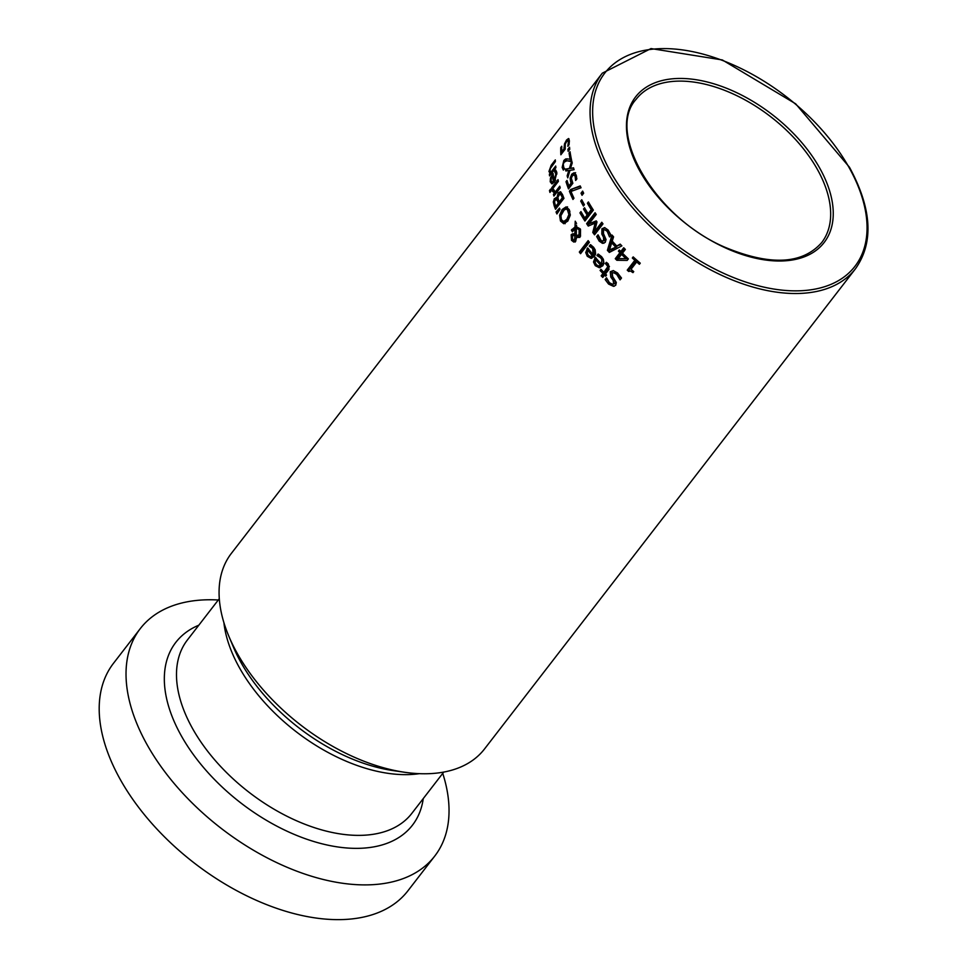 <?xml version="1.0" encoding="UTF-8"?>
<svg xmlns="http://www.w3.org/2000/svg" width="968" height="968" viewBox="0 0 968 968"><rect width="100%" height="100%" fill="white"/><g stroke="black" fill="none" stroke-linecap="round" stroke-linejoin="round"><path stroke-width="1.45" d="M567.647 140.735L569.075 138.993M562.396 152.775A158.062 92.299 -142.3 0 1 562.384 151.77M560.774 147.523L561.767 146.241A159.95 93.4 37.7 0 0 561.779 151.782L564.029 148.866L564.465 143.99L566.546 139.985L568.543 138.521L569.378 140.699L569.039 144.776L567.841 146.325A159.95 93.4 -142.3 0 1 567.829 146.192L568.398 141.933L567.865 140.687L566.498 141.8L565.276 144.123L565.215 149.132L560.859 154.771A159.95 93.4 -142.3 0 1 560.774 147.523L561.742 147.499M561.779 151.782L563.194 151.746M564.029 148.866L565.143 148.842M568.204 144.184L569.136 144.159M619.956 279.728L616.701 274.343L613.53 272.649L612.272 273.291L612.635 276.558L616.326 282.474L615.721 285.282L613.506 286.346L608.582 284.072L605.133 279.534L606.476 277.792A159.95 93.4 37.7 0 0 606.597 277.925L609.429 282.704L612.466 284.229L613.639 283.648L613.119 280.272L610.772 277.054L610.264 271.73L613.252 270.58L617.536 272.952L621.504 278.034L620.089 279.861A159.95 93.4 -142.3 0 1 619.956 279.728L620.198 279.728M621.154 278.481L617.173 273.387L613.53 272.649M614.256 286.25L610.167 284.035L606.996 279.111M612.466 284.229L615.249 283.612L614.716 280.224L612.345 277.017L611.812 271.693L613.482 270.616M605.133 279.534L606.694 279.498M603.863 272.323L607.892 266.587L605.496 263.659A159.95 93.4 -142.3 0 1 605.411 263.562L606.367 262.328L608.279 263.901L608.981 269.406L605.472 273.944A159.95 93.4 37.7 0 0 606.573 275.045L605.69 276.195A159.95 93.4 -142.3 0 1 604.589 275.094L602.774 277.453A159.95 93.4 -142.3 0 1 601.164 275.82L602.979 273.46A159.95 93.4 -142.3 0 1 600.087 270.459L600.971 269.31A159.95 93.4 37.7 0 0 603.863 272.323L605.399 272.286L609.429 266.551L607.021 263.623A158.062 92.299 -142.3 0 1 606.936 263.526L607.311 263.03M603.463 276.558A158.062 92.299 -142.3 0 1 602.701 275.783L604.516 273.424A158.062 92.299 -142.3 0 1 601.612 270.423L601.793 270.181M606.379 275.299A158.062 92.299 -142.3 0 1 606.137 275.057L604.589 275.094M600.087 270.459L601.612 270.423M607.892 266.587L609.429 266.551M605.496 263.659L607.021 263.623M605.411 263.562L606.936 263.526M602.979 273.46L604.516 273.424M601.164 275.82L602.701 275.783M593.493 261.941L595.308 257.306A159.95 93.4 37.7 0 0 601.309 264.022L601.89 259.763L600.656 257.875L597.05 255.625A159.95 93.4 -142.3 0 1 596.966 255.528L598.127 254.027L601.576 256.653L603.354 259.255L603.947 263.356L602.786 265.776L599.361 267.725L595.272 265.668L593.493 261.941L594.981 261.904L596.203 258.02M600.099 267.64L596.772 265.631L594.981 261.904M601.309 264.022L603.354 263.151L603.294 259.497L598.526 255.588A158.062 92.299 -142.3 0 1 598.442 255.492L599.131 254.62M596.966 255.528L598.442 255.492M597.05 255.625L598.526 255.588M598.611 256.242L600.112 256.205M595.09 262.159L596.227 264.627L598.49 265.922L602.011 265.038A158.062 92.299 -142.3 0 1 597.365 259.92L595.877 259.956L595.09 262.159M598.974 265.91L600.003 265.885M598.49 265.922L602.011 265.038M600.499 265.075A159.95 93.4 -142.3 0 1 595.877 259.956M573.225 230.759A158.062 92.299 -142.3 0 1 572.79 230.057L576.783 226.79M576.492 225.072L576.601 226.79M576.432 226.79L580.328 228.944L580.534 236.24L578.465 237.487L576.456 237.027L575.742 241.213L573.794 242.061L571.495 240.306L571.156 234.74L572.62 233.76L576.275 234.498L576.384 228.775L574.968 228.811L572.415 231.8A159.95 93.4 -142.3 0 1 571.374 230.094L572.79 230.057M571.894 237.184L572.584 234.704L574.048 233.724M575.222 242.024L572.766 240.016M579.892 237.45L576.456 237.027M576.408 235.841L573.77 235.406L572.342 236.313L572.766 240.016L574.544 239.58L574.98 235.877L576.408 235.841M573.443 240.221L575.972 239.544L576.517 238.213L575.089 238.249M576.311 235.672L578.924 235.781L577.739 235.635L580.473 234.764L580.522 229.634L578.126 228.145L576.396 228.194L576.311 235.672L579.045 234.788L579.094 229.67L576.396 228.194M574.98 235.877L573.443 235.454M574.847 234.534L574.968 228.811M571.374 230.094L575.004 227.032L576.42 226.996M575.004 227.032L575.222 221.2A159.95 93.4 37.7 0 0 576.553 223.439M585.725 252.563L587.624 247.917A159.95 93.4 37.7 0 0 593.057 254.657L592.694 248.498L589.343 246.247A159.95 93.4 -142.3 0 1 589.27 246.15L590.432 244.65L593.602 247.276L595.199 249.889L595.586 254.003L594.388 256.411L591.061 258.359L587.261 256.29L585.725 252.563L587.177 252.527L588.496 248.643M591.787 258.262L588.726 256.266L587.274 253.35M593.057 254.657L594.534 254.62L594.146 248.473L590.807 246.211A158.062 92.299 -142.3 0 1 590.722 246.114L591.387 245.255M589.27 246.15L590.722 246.114M589.343 246.247L590.807 246.211M590.819 246.864L592.271 246.84M587.237 252.781L588.217 255.262L590.311 256.556L593.723 255.673A158.062 92.299 -142.3 0 1 589.524 250.543L588.06 250.579L587.237 252.781M590.77 256.544L591.787 256.52M590.311 256.556L593.723 255.673M592.247 255.709A159.95 93.4 -142.3 0 1 588.06 250.579M558.548 194.943L560.702 191.797M554.906 200.582L556.576 197.835M556.479 208.023A158.062 92.299 -142.3 0 1 555.826 206.293L558.27 203.099A159.95 93.4 -142.3 0 1 557.52 201.126L556.189 199.384L557.616 199.347M562.686 195.028L561.827 193.89L559.843 193.806M559.952 193.806L557.858 197.339L558.463 199.916A159.95 93.4 37.7 0 0 559.202 201.888L562.323 197.847A159.95 93.4 -142.3 0 1 561.791 196.431L560.363 193.927L561.827 193.89L560.266 194.544M559.202 201.888L560.654 201.852L563.763 197.823L562.323 197.847M558.463 199.928L557.665 199.347M558.27 203.099L559.71 203.062L557.241 206.269L555.789 206.293A159.95 93.4 37.7 0 1 555.172 204.635L554.531 201.973L555.184 200.158L556.527 199.481L557.979 199.444L556.636 200.122M559.71 203.062A158.062 92.299 -142.3 0 1 559.262 201.888M553.309 201.925L554.41 198.549L556.878 197.992L558.161 192.813L560.52 191.712L562.529 194.592A159.95 93.4 37.7 0 0 563.957 198.343L555.523 209.282A159.95 93.4 -142.3 0 1 554.18 205.809L553.309 201.925L554.531 201.901M555.862 197.629L557.919 198.017M556.878 197.992L557.907 197.968M579.324 252.043L588.145 240.633A159.95 93.4 37.7 0 0 589.391 242.266L580.57 253.689A159.95 93.4 -142.3 0 1 579.324 252.043L580.776 252.019L588.846 241.564M581.308 252.721A158.062 92.299 -142.3 0 1 580.776 252.019M553.236 188.034A158.062 92.299 -142.3 0 1 553.188 187.828L558.367 181.113M551.675 187.865L558.016 179.661A159.95 93.4 37.7 0 0 558.415 181.319L552.087 189.522A159.95 93.4 -142.3 0 1 551.675 187.865L553.188 187.828M561.029 215.271L563.582 209.475L567.538 206.837M559.601 215.295L562.142 209.512L566.111 206.874L569.257 209.596L570.261 215.295L567.841 221.055L563.751 223.717L560.46 220.994L559.601 215.295L560.968 215.271M565.167 223.681L561.307 219.458M560.908 215.695L561.428 219.724L563.763 221.49L566.873 219.252L568.906 214.521L567.393 209.608L566.014 209.1L564.114 210.056L560.908 215.695M565.022 221.454L563.678 221.49L565.191 221.454L568.301 219.216L570.309 214.642M569.922 211.278L567.502 209.064L566.062 209.1M556.818 172.28L556.152 171.638A158.062 92.299 -142.3 0 1 556.14 171.542L556.37 171.227M552.776 176.007L553.309 175.087M552.68 183.654L551.796 182.008M552.244 182.057L554.906 181.197A158.062 92.299 -142.3 0 1 554.712 180.169M553.49 182.02L551.966 182.057L553.394 181.234A159.95 93.4 -142.3 0 1 552.474 176.019L553.442 175.994M553.394 181.234L554.906 181.197M552.474 176.019L551.288 178.233L551.107 180.738L551.966 182.057M554.204 180.181L555.874 173.974L554.604 171.675A159.95 93.4 -142.3 0 1 554.579 171.578L555.753 170.066L556.794 172.752L554.482 181.96L551.869 183.884L550.211 181.778L550.453 178.003L553.055 173.345A159.95 93.4 37.7 0 0 554.204 180.181L555.656 180.145M555.269 172.316L556.709 172.28M554.604 171.675L556.152 171.638M554.579 171.578L556.14 171.542M550.453 178.003L551.373 177.979M556.056 212.016L559.504 208.144A159.95 93.4 37.7 0 0 560.012 209.33L556.89 213.964A159.95 93.4 -142.3 0 1 556.056 212.016L557.495 211.98L559.952 209.209M557.774 212.645A158.062 92.299 -142.3 0 1 557.495 211.98M551.663 173.284L550.55 171.421M549.388 174.228L550.09 173.32L548.953 171.457L551.203 165.25L555.317 159.926A159.95 93.4 37.7 0 0 555.39 161.596L550.369 168.432L550.005 170.586L550.986 172.159L555.717 166.024A159.95 93.4 37.7 0 0 555.898 167.694L549.57 175.898A159.95 93.4 -142.3 0 1 549.388 174.228L550.877 174.204M550.986 172.159L552.474 172.123M550.09 173.32L551.578 173.284M555.257 192.015L559.746 186.195A159.95 93.4 37.7 0 0 560.254 187.852L553.914 196.056A159.95 93.4 -142.3 0 1 553.418 194.399L554.361 193.177L552.45 190.793L553.563 189.365A159.95 93.4 37.7 0 0 553.587 189.45L555.257 192.015L556.733 191.979L560.157 187.55M552.45 190.793L553.89 190.756M554.361 193.177L555.838 193.14L554.083 191.47L552.595 191.507M553.418 194.399L554.882 194.362L555.838 193.14M627.179 260.416L616.858 260.283A159.95 93.4 -142.3 0 1 615.273 258.698L619.907 252.696A159.95 93.4 -142.3 0 1 618.407 251.16L619.314 249.986A159.95 93.4 37.7 0 0 620.815 251.523L623.719 247.76A159.95 93.4 37.7 0 0 625.376 249.429L622.472 253.18A159.95 93.4 37.7 0 0 628.365 258.879L627.179 260.416L618.407 260.247A158.062 92.299 -142.3 0 1 616.822 258.662L621.456 252.66A158.062 92.299 -142.3 0 1 619.943 251.123L620.149 250.845M620.815 251.523L622.364 251.486L624.566 248.619M627.603 258.662A158.062 92.299 -142.3 0 1 623.114 254.33L621.565 254.366L618.262 258.637L627.603 258.662M616.858 260.283L618.407 260.247M615.273 258.698L616.822 258.662M619.907 252.696L621.456 252.66M618.407 251.16L619.943 251.123M626.018 258.698A159.95 93.4 -142.3 0 1 621.565 254.366M549.485 190.539L550.598 189.111A159.95 93.4 37.7 0 0 551.058 190.986L549.945 192.426A159.95 93.4 -142.3 0 1 549.485 190.539L550.937 190.502M616.749 246.017L620.21 244.13A159.95 93.4 37.7 0 0 621.867 245.872L609.32 252.442A159.95 93.4 -142.3 0 1 607.396 250.325L612.006 235.03A159.95 93.4 37.7 0 0 613.579 236.845L612.248 241.08A159.95 93.4 37.7 0 0 616.749 246.017L620.706 244.65M610.36 251.898A158.062 92.299 -142.3 0 1 608.896 250.288L613.083 236.289M611.038 249.901L616.858 246.743A158.062 92.299 -142.3 0 1 613.204 242.75L611.716 242.786L609.538 249.938L611.038 249.901M609.538 249.938L616.858 246.743M615.346 246.779A159.95 93.4 -142.3 0 1 611.716 242.786M607.396 250.325L608.896 250.288M636.702 261.953L631.039 269.286A159.95 93.4 37.7 0 0 633.737 271.621L632.963 272.625L630.446 270.979L628.728 271.488A159.95 93.4 -142.3 0 1 627.228 270.157L634.839 260.295A159.95 93.4 -142.3 0 1 632.322 258.02L633.181 256.895A159.95 93.4 37.7 0 0 640.259 263.175L639.388 264.288A159.95 93.4 -142.3 0 1 636.702 261.953L638.335 261.917A158.062 92.299 -142.3 0 0 640.066 263.417M632.322 258.02L634.1 257.742M634.839 260.295L636.46 260.259A158.062 92.299 -142.3 0 1 633.919 257.972M627.228 270.157L628.849 270.108L636.46 260.259M629.757 270.919A158.062 92.299 -142.3 0 1 628.849 270.108M633.604 271.778L629.914 270.907M602.544 241.274L603.609 240.705L603.524 237.317L601.818 234.087L601.927 228.751L604.637 227.601L608.11 229.997L610.99 235.103L609.586 236.93A159.95 93.4 -142.3 0 1 609.477 236.797L607.239 231.376L604.673 229.67L603.512 230.311L603.487 233.591L606.053 239.532L605.242 242.351L602.483 243.355L599.192 241.117L596.675 236.555L598.018 234.813A159.95 93.4 37.7 0 0 598.115 234.946L601.358 240.911L605.085 240.669L604.988 237.281L603.282 234.05L603.379 228.714L604.879 227.649M603.899 243.307L600.656 241.08L598.357 236.228M610.699 235.478L608.703 231.352L604.673 229.67M596.675 236.555L598.127 236.519M588.955 223.886L596.252 220.873A159.95 93.4 37.7 0 0 597.002 221.926L594.509 231.679L601.781 222.265A159.95 93.4 37.7 0 0 602.991 223.874L594.546 234.813A159.95 93.4 -142.3 0 1 592.779 232.453L595.139 223.124L588.254 226.076A159.95 93.4 -142.3 0 1 586.632 223.668L595.078 212.73A159.95 93.4 37.7 0 0 596.24 214.46L588.955 223.886L596.566 221.297M586.632 223.668L588.06 223.632L595.731 213.71M589.379 225.592A158.062 92.299 -142.3 0 1 588.06 223.632M595.139 223.124L596.578 223.088L594.231 232.417L592.779 232.453M595.296 233.845A158.062 92.299 -142.3 0 1 594.231 232.417M594.509 231.679L595.949 231.654L602.483 223.197M588.12 213.722L591.254 209.669A159.95 93.4 -142.3 0 1 587.394 203.244L588.399 201.949A159.95 93.4 37.7 0 0 593.36 210.104L584.914 221.031A159.95 93.4 -142.3 0 1 579.953 212.887L580.957 211.593A159.95 93.4 37.7 0 0 584.817 218.006L587.128 215.017A159.95 93.4 -142.3 0 1 583.51 209.028L584.515 207.733A159.95 93.4 37.7 0 0 588.12 213.722L589.548 213.686L592.682 209.632A158.062 92.299 -142.3 0 1 588.822 203.207L588.992 202.99M584.817 218.006L586.233 217.982L588.544 214.981A158.062 92.299 -142.3 0 1 584.938 208.991L585.12 208.761M585.701 220.002A158.062 92.299 -142.3 0 1 581.369 212.851L581.55 212.621M583.51 209.028L584.938 208.991M591.254 209.669L592.682 209.632M587.394 203.244L588.822 203.207M587.128 215.017L588.544 214.981M579.953 212.887L581.369 212.851M580.715 201.09L581.744 199.759A159.95 93.4 37.7 0 0 584.43 204.696L583.401 206.027A159.95 93.4 -142.3 0 1 580.715 201.09L582.312 200.836M584.236 204.95A158.062 92.299 -142.3 0 1 582.143 201.054M582.93 194.157A158.062 92.299 -142.3 0 1 582.446 193.164L583.184 192.208M581.018 193.201L582.639 191.107A159.95 93.4 37.7 0 0 583.668 193.201L582.058 195.294A159.95 93.4 -142.3 0 1 581.018 193.201L582.446 193.164M570.648 189.547L580.219 185.917A159.95 93.4 37.7 0 0 581.054 187.78L570.999 191.446A159.95 93.4 37.7 0 0 573.964 198.198L572.971 199.481A159.95 93.4 -142.3 0 1 569.39 191.192L570.648 189.547L580.413 186.352M569.39 191.192L570.83 191.156L572.1 189.51M573.879 198.319A158.062 92.299 -142.3 0 1 570.83 191.156M571.919 176.551L573.201 174.155L575.609 172.679M569.486 187.635A158.062 92.299 -142.3 0 1 568.881 185.941L570.321 185.904L572.572 182.988L572.1 181.863L570.648 181.899L570.128 178.172L571.737 174.179L574.145 172.715L576.069 174.857L576.855 178.911L575.658 180.459A159.95 93.4 -142.3 0 1 575.609 180.326L575.754 180.326M576.529 176.055L575.319 174.833M575.609 180.326L575.077 176.091L573.903 174.869L572.306 175.982L571.338 178.293L572.85 183.279L568.494 188.905A159.95 93.4 -142.3 0 1 566.002 181.718L567.393 181.681M566.002 181.718L566.994 180.435A159.95 93.4 37.7 0 0 568.869 185.941L571.12 183.025L572.572 182.988M571.12 183.025L570.648 181.899M575.524 178.33L576.807 178.306M568.845 170.392L569.958 170.368L567.756 177.87A159.95 93.4 -142.3 0 1 567.151 175.837L568.845 170.392L565.869 171.009A159.95 93.4 -142.3 0 1 565.421 169.134L569.365 168.48L571.749 160.93A159.95 93.4 37.7 0 0 572.233 162.963L570.467 168.432L573.613 168.057M569.365 168.48L565.421 169.134M567.296 170.719A158.062 92.299 -142.3 0 1 566.921 169.097M570.467 168.432L573.54 167.815A159.95 93.4 37.7 0 0 574.097 169.69L569.958 170.344M567.151 175.837L568.349 175.801M564.574 161.729L567.393 158.861L571.435 159.466M564.211 169.001L563.775 167.754L564.525 168.456A159.95 93.4 37.7 0 0 564.55 168.553L563.34 170.114L562.166 167.403L563.848 160.47L565.639 158.97L567.175 158.933M570.588 161.087L566.703 160.845L564.187 162.188L563.231 164.209L563.799 167.779M570.2 159.502A159.95 93.4 -142.3 0 1 569.087 153.041L570.067 151.77A159.95 93.4 37.7 0 0 571.519 159.889L570.321 161.438L567.647 160.894L569.172 160.857M565.639 158.97L567.357 158.861L565.639 158.97M569.087 153.041L570.249 153.017M567.926 149.278L569.547 147.184A159.95 93.4 37.7 0 0 569.765 149.29L568.143 151.383A159.95 93.4 -142.3 0 1 567.926 149.278L569.729 148.963M484.508 748.978A159.95 93.4 -142.3 0 1 427.251 773.735A159.95 93.4 -142.3 0 1 404.793 772.295A159.95 93.4 -142.3 0 1 228.92 636.424A159.95 93.4 -142.3 0 1 231.34 553.418L602.326 73.157A159.95 93.4 37.7 0 0 635.698 211.254A159.95 93.4 37.7 0 0 798.249 293.486A159.95 93.4 37.7 0 0 855.494 268.729L484.508 748.978M442.739 773.359A186.037 108.634 -142.3 0 1 434.753 856.063A186.037 108.634 -142.3 0 1 368.167 884.861A186.037 108.634 -142.3 0 1 179.104 789.21A186.037 108.634 -142.3 0 1 140.299 628.595A186.037 108.634 -142.3 0 1 206.886 599.797A186.037 108.634 -142.3 0 1 218.296 599.991M434.753 856.063L407.915 890.802A186.037 108.634 -142.3 0 1 341.329 919.6A186.037 108.634 -142.3 0 1 152.278 823.95A186.037 108.634 -142.3 0 1 113.462 663.334L140.299 628.595M563.945 147.729L564.961 147.705M564.465 143.99L565.324 143.966M566.546 139.985L568.216 139.949M568.398 141.933L569.353 141.909M616.701 274.343L618.298 274.295M608.582 284.072L610.167 284.035M610.264 271.73L611.812 271.693M610.772 277.054L612.345 277.017M613.119 280.272L614.716 280.224M613.639 283.648L615.249 283.612M606.875 268.414L608.424 268.378M606.948 264.7L608.485 264.663M595.272 265.668L596.772 265.631M594.727 258.057L595.925 258.032M600.656 257.875L602.156 257.839M574.544 239.58L575.972 239.544M579.094 229.67L580.522 229.634M579.045 234.788L580.473 234.764M571.495 240.306L572.923 240.27M571.156 234.74L572.584 234.704M571.919 229.38L573.346 229.343M587.261 256.29L588.726 256.266M587.044 248.679L588.193 248.643M592.694 248.498L594.146 248.473M557.52 201.126L558.899 201.09M561.791 196.431L563.207 196.407M554.18 205.809L555.596 205.773M554.41 198.549L555.874 198.513M558.161 192.813L559.625 192.789M562.142 209.512L563.582 209.475M560.46 220.994L561.888 220.958M566.873 219.252L568.301 219.216M555.874 173.974L556.939 173.95M552.474 174.095L553.151 174.083M550.211 181.778L551.47 181.742M548.953 171.457L550.211 171.433M551.203 165.25L552.583 165.213M599.192 241.117L600.656 241.08M603.609 240.705L605.085 240.669M603.524 237.317L604.988 237.281M601.818 234.087L603.282 234.05M601.927 228.751L603.379 228.714M607.239 231.376L608.703 231.352M570.128 178.172L571.362 178.148M571.737 174.179L573.201 174.155M575.077 176.091L576.42 176.067M562.166 167.403L563.545 167.367M563.848 160.47L565.397 160.434M678.217 78.468A119.112 69.551 37.7 0 0 640.259 171.82A119.112 69.551 37.7 0 0 781.479 260.985A119.112 69.551 37.7 0 0 819.448 167.633A119.112 69.551 37.7 0 0 678.217 78.468M817.089 168.88A117.225 68.45 -142.3 0 1 821.675 242.605C802.387 264.373 770.25 265.97 725.262 247.384C655.07 217.788 605.593 132.205 636.145 99.28A117.225 68.45 -142.3 0 1 678.108 81.13A117.225 68.45 -142.3 0 1 817.089 168.88M661.338 48.63A158.062 92.299 -142.3 0 1 848.742 166.944A158.062 92.299 -142.3 0 1 798.358 290.823A158.062 92.299 -142.3 0 1 610.953 172.51A158.062 92.299 -142.3 0 1 661.338 48.63M404.793 772.295L393.177 770.601A145.236 84.809 -142.3 0 1 233.482 647.241L228.92 636.424M419.41 773.662A141.8 82.8 -142.3 0 1 407.976 774.618A141.8 82.8 -142.3 0 1 223.898 622.63M443.731 772.077L411.811 813.398A141.8 82.8 -142.3 0 1 361.052 835.348A141.8 82.8 -142.3 0 1 216.953 762.445A141.8 82.8 -142.3 0 1 187.368 640.017L219.288 598.708M423.258 798.576A149.52 87.302 -142.3 0 1 358.934 848.331A149.52 87.302 -142.3 0 1 192.668 753.6A149.52 87.302 -142.3 0 1 198.827 625.195M577.158 235.841L578.586 235.817M602.326 73.157L651.004 48.569L722.346 59.955L795.648 103.806L849.456 167.234C871.938 208.713 873.947 242.544 855.494 268.729"/></g></svg>
